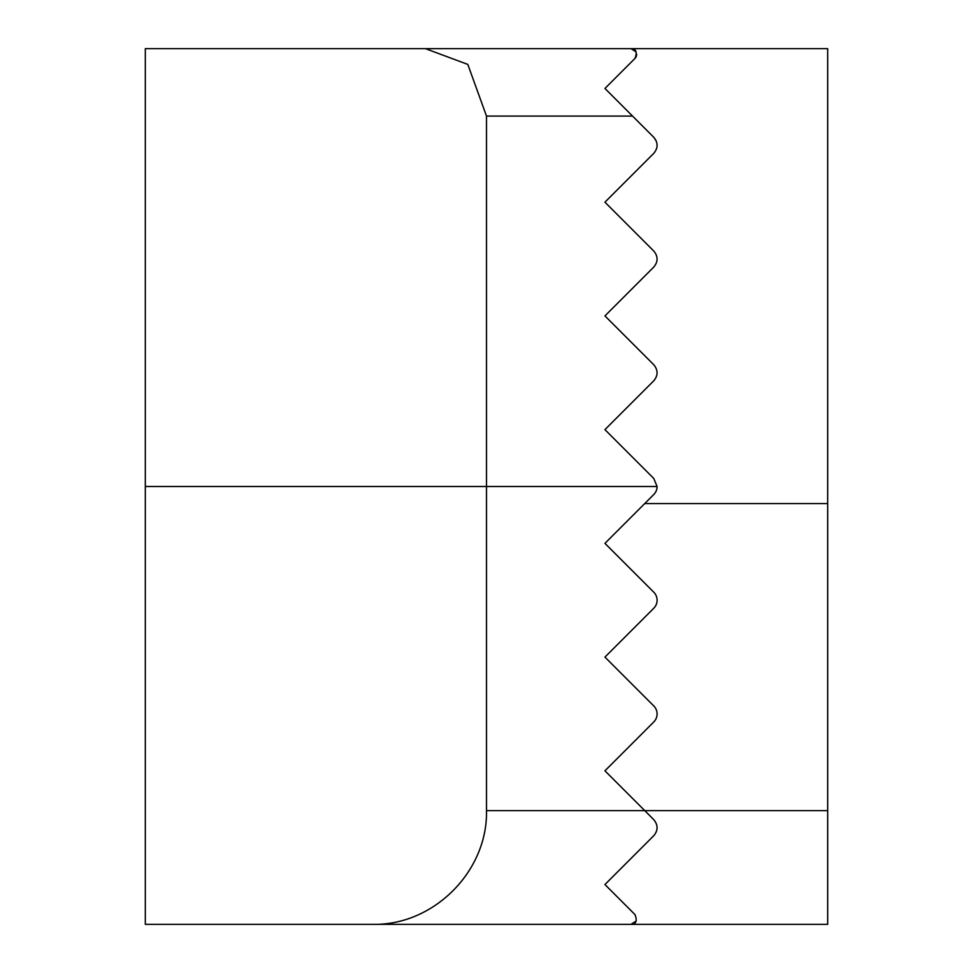 <?xml version="1.0" encoding="UTF-8"?>
<svg xmlns="http://www.w3.org/2000/svg" width="973" height="973" viewBox="0 0 973 973"><rect width="100%" height="100%" fill="white"/><g stroke="black" fill="none" stroke-linecap="round" stroke-linejoin="round"><path stroke-width="1.46" d="M636.16 51.91L631.015 48.65L827.682 48.65L827.682 924.35L145.318 924.35L145.318 48.65L631.015 48.65C636.05 48.772 637.388 52.007 635.041 58.356L636.123 56.848M636.22 56.616L636.707 54.342M604.938 429.64L653.759 380.82L604.938 429.64L653.759 478.461L657.091 486.5A11.372 11.372 0 0 1 653.759 494.539L604.938 543.36L653.759 592.18A11.372 11.372 0 0 1 653.759 608.271L604.938 657.091L653.759 705.912A11.372 11.372 0 0 1 653.759 721.99L604.938 770.823L653.759 819.643L644.746 810.618L827.682 810.618M653.759 819.643C658.174 825.043 658.174 830.395 653.759 835.722L604.938 884.542L635.041 914.644C637.388 920.993 636.05 924.228 631.015 924.35L636.16 921.09M653.759 380.82C658.174 375.456 658.174 370.093 653.759 364.729L604.938 315.909L653.759 267.089L604.938 315.909M653.759 267.089C658.174 261.725 658.174 256.361 653.759 251.01L604.938 202.177L653.759 153.357L604.938 202.177M653.759 153.357C658.186 147.993 658.186 142.63 653.759 137.278L656.179 140.866M635.041 58.356L604.938 88.458L632.559 116.079L486.5 116.079L486.5 810.618L644.746 810.618M653.759 137.278L632.559 116.079M425.456 924.35L631.015 924.35M827.682 48.65L631.015 48.65M486.5 116.079L467.806 64.413L425.456 48.65M372.768 924.35C433.569 925.627 487.777 871.419 486.5 810.618M657.091 486.5L145.318 486.5M827.682 503.564L644.746 503.564"/></g></svg>
